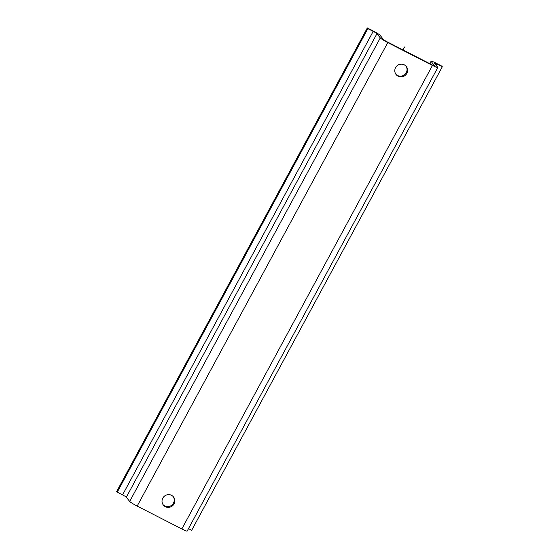 <?xml version="1.0" encoding="UTF-8"?>
<svg xmlns="http://www.w3.org/2000/svg" width="559" height="559" viewBox="0 0 559 559"><rect width="100%" height="100%" fill="white"/><g stroke="black" fill="none" stroke-linecap="round" stroke-linejoin="round"><path stroke-width="0.84" d="M367.312 27.95L116.691 491.466L117.25 492.165L367.871 28.649L367.312 27.95L372.629 30.675A7.351 0.72 -151.6 0 1 380.127 35.336L383.481 39.535A3.675 0.356 28.4 0 0 387.233 41.869L431.897 64.739A3.675 0.356 28.4 0 0 434.574 65.787A3.675 0.356 28.4 0 0 434.525 65.669L431.171 61.476A7.351 0.72 -151.6 0 1 431.08 61.245A7.351 0.72 -151.6 0 1 436.432 63.342L441.75 66.067L442.309 66.766L436.991 64.04A3.675 0.356 28.4 0 0 434.315 62.992A3.675 0.356 28.4 0 0 434.364 63.104L437.718 67.304A7.351 0.72 -151.6 0 1 437.802 67.534L187.181 531.05A7.351 0.72 28.4 0 1 181.836 528.954L137.172 506.084A7.351 0.72 28.4 0 1 129.674 501.416L126.32 497.217A3.675 0.356 -151.6 0 0 122.568 494.89L373.188 31.374A3.675 0.356 28.4 0 1 376.941 33.708L126.32 497.217M129.674 501.416L380.295 37.9A7.351 0.72 -151.6 0 0 387.792 42.568L432.456 65.438A7.351 0.72 -151.6 0 0 437.802 67.534M404.269 64.837A6.498 6.303 141.4 0 0 396.121 74.578A6.498 6.303 141.4 0 0 406.079 74.508A6.498 6.303 141.4 0 0 404.269 64.837M171.508 495.316A6.498 6.303 141.4 0 0 163.361 505.056A6.498 6.303 141.4 0 0 173.318 504.987A6.498 6.303 141.4 0 0 171.508 495.316M380.295 37.9L376.941 33.708M367.871 28.649L373.188 31.374M405.974 66.123A6.498 6.303 -38.6 0 1 395.849 74.214M173.213 496.609A6.498 6.303 -38.6 0 1 163.095 504.693M117.25 492.165L122.568 494.89M442.309 66.766L191.688 530.274L188.488 528.639M404.534 47.005L402.955 49.919L404.534 47.005M181.836 528.954L432.456 65.438M387.792 42.568L137.172 506.084M431.171 61.476L429.948 63.74M436.991 64.04L436.23 65.445M429.78 63.656L431.08 61.245"/></g></svg>
